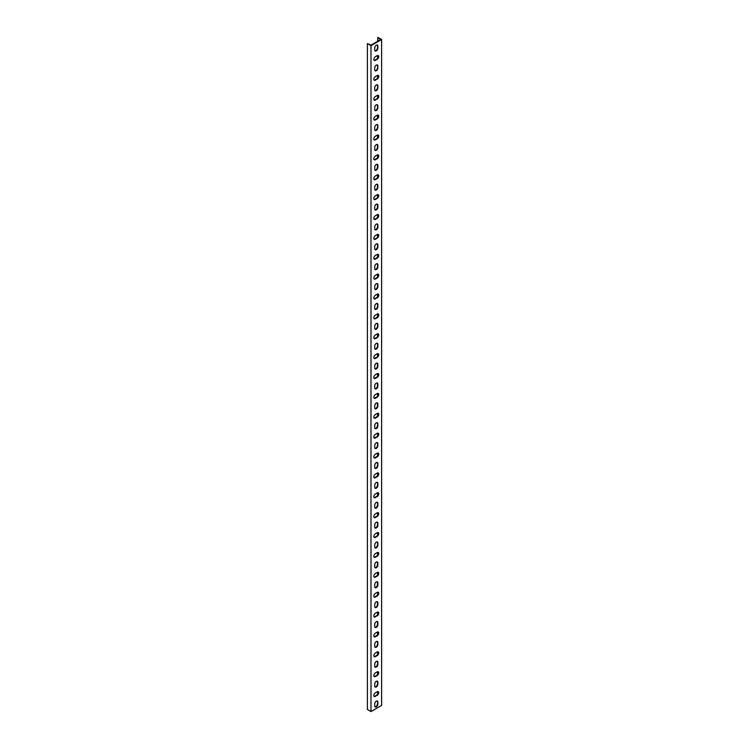 <?xml version="1.0" encoding="UTF-8"?>
<svg xmlns="http://www.w3.org/2000/svg" width="749" height="749" viewBox="0 0 749 749"><rect width="100%" height="100%" fill="white"/><g stroke="black" fill="none" stroke-linecap="round" stroke-linejoin="round"><path stroke-width="1.12" d="M369.987 45.071L370.989 45.652L370.989 711.55L367.394 709.472L367.394 43.582L369.987 45.071M370.989 45.652L381.606 39.528L381.606 705.418L370.989 711.55M377.871 704.097A2.228 1.292 -60 0 1 376.897 706.344A2.228 1.292 -60 0 1 375.183 706.944A2.228 1.292 -60 0 1 374.715 705.914L374.715 703.929A2.228 1.292 -60 0 1 375.689 701.682A2.228 1.292 -60 0 1 377.412 701.083A2.228 1.292 -60 0 1 377.871 702.113L377.871 704.097L377.44 701.86A2.228 1.292 120 0 0 377.178 700.998M377.871 684.221A2.228 1.292 -60 0 1 376.897 686.468A2.228 1.292 -60 0 1 375.183 687.058A2.228 1.292 -60 0 1 374.715 686.037L374.715 684.052A2.228 1.292 -60 0 1 375.689 681.805A2.228 1.292 -60 0 1 377.412 681.206A2.228 1.292 -60 0 1 377.871 682.227L377.871 684.221L377.44 681.983A2.228 1.292 120 0 0 377.178 681.122M377.871 664.344A2.228 1.292 -60 0 1 376.897 666.591A2.228 1.292 -60 0 1 375.183 667.181A2.228 1.292 -60 0 1 374.715 666.161L374.715 664.176A2.228 1.292 -60 0 1 375.689 661.929A2.228 1.292 -60 0 1 377.412 661.33A2.228 1.292 -60 0 1 377.871 662.35L377.871 664.344L377.44 662.107A2.228 1.292 120 0 0 377.178 661.245M377.871 644.468A2.228 1.292 -60 0 1 376.897 646.705A2.228 1.292 -60 0 1 375.183 647.305A2.228 1.292 -60 0 1 374.715 646.284L374.715 644.299A2.228 1.292 -60 0 1 375.689 642.052A2.228 1.292 -60 0 1 377.412 641.453A2.228 1.292 -60 0 1 377.871 642.473L377.871 644.468L377.44 642.23A2.228 1.292 120 0 0 377.178 641.369M377.871 624.582A2.228 1.292 -60 0 1 376.897 626.829A2.228 1.292 -60 0 1 375.183 627.428A2.228 1.292 -60 0 1 374.715 626.407L374.715 624.423A2.228 1.292 -60 0 1 375.689 622.176A2.228 1.292 -60 0 1 377.412 621.576A2.228 1.292 -60 0 1 377.871 622.597L377.871 624.582L377.44 622.353A2.228 1.292 120 0 0 377.178 621.492M377.871 604.705A2.228 1.292 -60 0 1 376.897 606.952A2.228 1.292 -60 0 1 375.183 607.551A2.228 1.292 -60 0 1 374.715 606.531L374.715 604.546A2.228 1.292 -60 0 1 375.689 602.299A2.228 1.292 -60 0 1 377.412 601.7A2.228 1.292 -60 0 1 377.871 602.72L377.871 604.705L377.44 604.462L377.44 602.468A2.228 1.292 120 0 0 377.178 601.616M377.871 584.829A2.228 1.292 -60 0 1 376.897 587.076A2.228 1.292 -60 0 1 375.183 587.675A2.228 1.292 -60 0 1 374.715 586.654L374.715 584.669A2.228 1.292 -60 0 1 375.689 582.422A2.228 1.292 -60 0 1 377.412 581.823A2.228 1.292 -60 0 1 377.871 582.844L377.871 584.829L377.44 584.585L377.44 582.591A2.228 1.292 120 0 0 377.178 581.73M377.871 564.952A2.228 1.292 -60 0 1 376.897 567.199A2.228 1.292 -60 0 1 375.183 567.798A2.228 1.292 -60 0 1 374.715 566.778L374.715 564.783A2.228 1.292 -60 0 1 375.689 562.546A2.228 1.292 -60 0 1 377.412 561.947A2.228 1.292 -60 0 1 377.871 562.967L377.871 564.952L377.44 564.709L377.44 562.714A2.228 1.292 120 0 0 377.178 561.853M377.871 545.075A2.228 1.292 -60 0 1 376.897 547.322A2.228 1.292 -60 0 1 375.183 547.922A2.228 1.292 -60 0 1 374.715 546.901L374.715 544.907A2.228 1.292 -60 0 1 375.689 542.66A2.228 1.292 -60 0 1 377.412 542.07A2.228 1.292 -60 0 1 377.871 543.091L377.871 545.075L377.44 542.838A2.228 1.292 120 0 0 377.178 541.976M377.871 525.199A2.228 1.292 -60 0 1 376.897 527.446A2.228 1.292 -60 0 1 375.183 528.045A2.228 1.292 -60 0 1 374.715 527.024L374.715 525.03A2.228 1.292 -60 0 1 375.689 522.783A2.228 1.292 -60 0 1 377.412 522.193A2.228 1.292 -60 0 1 377.871 523.214L377.871 525.199L377.44 522.961A2.228 1.292 120 0 0 377.178 522.1M377.871 505.322A2.228 1.292 -60 0 1 376.897 507.569A2.228 1.292 -60 0 1 375.183 508.168A2.228 1.292 -60 0 1 374.715 507.139L374.715 505.154A2.228 1.292 -60 0 1 375.689 502.907A2.228 1.292 -60 0 1 377.412 502.307A2.228 1.292 -60 0 1 377.871 503.337L377.871 505.322L377.44 503.085A2.228 1.292 120 0 0 377.178 502.223M377.871 485.446A2.228 1.292 -60 0 1 376.897 487.693A2.228 1.292 -60 0 1 375.183 488.282A2.228 1.292 -60 0 1 374.715 487.262L374.715 485.277A2.228 1.292 -60 0 1 375.689 483.03A2.228 1.292 -60 0 1 377.412 482.431A2.228 1.292 -60 0 1 377.871 483.451L377.871 485.446L377.44 483.208A2.228 1.292 120 0 0 377.178 482.347M377.871 465.569A2.228 1.292 -60 0 1 376.897 467.816A2.228 1.292 -60 0 1 375.183 468.406A2.228 1.292 -60 0 1 374.715 467.385L374.715 465.401A2.228 1.292 -60 0 1 375.689 463.154A2.228 1.292 -60 0 1 377.412 462.554A2.228 1.292 -60 0 1 377.871 463.575L377.871 465.569L377.44 463.331A2.228 1.292 120 0 0 377.178 462.47M377.871 445.692A2.228 1.292 -60 0 1 376.897 447.93A2.228 1.292 -60 0 1 375.183 448.529A2.228 1.292 -60 0 1 374.715 447.509L374.715 445.524A2.228 1.292 -60 0 1 375.689 443.277A2.228 1.292 -60 0 1 377.412 442.678A2.228 1.292 -60 0 1 377.871 443.698L377.871 445.692L377.44 443.455A2.228 1.292 120 0 0 377.178 442.593M377.871 425.807A2.228 1.292 -60 0 1 376.897 428.053A2.228 1.292 -60 0 1 375.183 428.653A2.228 1.292 -60 0 1 374.715 427.632L374.715 425.647A2.228 1.292 -60 0 1 375.689 423.4A2.228 1.292 -60 0 1 377.412 422.801A2.228 1.292 -60 0 1 377.871 423.822L377.871 425.807L377.44 423.578A2.228 1.292 120 0 0 377.178 422.717M377.871 405.93A2.228 1.292 -60 0 1 376.897 408.177A2.228 1.292 -60 0 1 375.183 408.776A2.228 1.292 -60 0 1 374.715 407.756L374.715 405.771A2.228 1.292 -60 0 1 375.689 403.524A2.228 1.292 -60 0 1 377.412 402.925A2.228 1.292 -60 0 1 377.871 403.945L377.871 405.93L377.44 405.686L377.44 403.692A2.228 1.292 120 0 0 377.178 402.84M377.871 386.053A2.228 1.292 -60 0 1 376.897 388.3A2.228 1.292 -60 0 1 375.183 388.9A2.228 1.292 -60 0 1 374.715 387.879L374.715 385.894A2.228 1.292 -60 0 1 375.689 383.647A2.228 1.292 -60 0 1 377.412 383.048A2.228 1.292 -60 0 1 377.871 384.068L377.871 386.053L377.44 385.81L377.44 383.816A2.228 1.292 120 0 0 377.178 382.954M377.871 366.177A2.228 1.292 -60 0 1 376.897 368.424A2.228 1.292 -60 0 1 375.183 369.023A2.228 1.292 -60 0 1 374.715 368.002L374.715 366.008A2.228 1.292 -60 0 1 375.689 363.771A2.228 1.292 -60 0 1 377.412 363.171A2.228 1.292 -60 0 1 377.871 364.192L377.871 366.177L377.44 365.933L377.44 363.939A2.228 1.292 120 0 0 377.178 363.078M377.871 346.3A2.228 1.292 -60 0 1 376.897 348.547A2.228 1.292 -60 0 1 375.183 349.146A2.228 1.292 -60 0 1 374.715 348.126L374.715 346.132A2.228 1.292 -60 0 1 375.689 343.885A2.228 1.292 -60 0 1 377.412 343.295A2.228 1.292 -60 0 1 377.871 344.315L377.871 346.3L377.44 344.063A2.228 1.292 120 0 0 377.178 343.201M377.871 326.424A2.228 1.292 -60 0 1 376.897 328.671A2.228 1.292 -60 0 1 375.183 329.27A2.228 1.292 -60 0 1 374.715 328.249L374.715 326.255A2.228 1.292 -60 0 1 375.689 324.008A2.228 1.292 -60 0 1 377.412 323.418A2.228 1.292 -60 0 1 377.871 324.439L377.871 326.424L377.44 324.186A2.228 1.292 120 0 0 377.178 323.325M377.871 306.547A2.228 1.292 -60 0 1 376.897 308.794A2.228 1.292 -60 0 1 375.183 309.393A2.228 1.292 -60 0 1 374.715 308.363L374.715 306.378A2.228 1.292 -60 0 1 375.689 304.131A2.228 1.292 -60 0 1 377.412 303.532A2.228 1.292 -60 0 1 377.871 304.562L377.871 306.547L377.44 304.309A2.228 1.292 120 0 0 377.178 303.448M377.871 286.67A2.228 1.292 -60 0 1 376.897 288.917A2.228 1.292 -60 0 1 375.183 289.507A2.228 1.292 -60 0 1 374.715 288.487L374.715 286.502A2.228 1.292 -60 0 1 375.689 284.255A2.228 1.292 -60 0 1 377.412 283.656A2.228 1.292 -60 0 1 377.871 284.676L377.871 286.67L377.44 284.433A2.228 1.292 120 0 0 377.178 283.571M377.871 266.794A2.228 1.292 -60 0 1 376.897 269.041A2.228 1.292 -60 0 1 375.183 269.631A2.228 1.292 -60 0 1 374.715 268.61L374.715 266.625A2.228 1.292 -60 0 1 375.689 264.378A2.228 1.292 -60 0 1 377.412 263.779A2.228 1.292 -60 0 1 377.871 264.8L377.871 266.794L377.44 264.556A2.228 1.292 120 0 0 377.178 263.695M377.871 246.917A2.228 1.292 -60 0 1 376.897 249.155A2.228 1.292 -60 0 1 375.183 249.754A2.228 1.292 -60 0 1 374.715 248.734L374.715 246.749A2.228 1.292 -60 0 1 375.689 244.502A2.228 1.292 -60 0 1 377.412 243.902A2.228 1.292 -60 0 1 377.871 244.923L377.871 246.917L377.44 244.68A2.228 1.292 120 0 0 377.178 243.818M377.871 227.031A2.228 1.292 -60 0 1 376.897 229.278A2.228 1.292 -60 0 1 375.183 229.877A2.228 1.292 -60 0 1 374.715 228.857L374.715 226.872A2.228 1.292 -60 0 1 375.689 224.625A2.228 1.292 -60 0 1 377.412 224.026A2.228 1.292 -60 0 1 377.871 225.046L377.871 227.031L377.44 224.803A2.228 1.292 120 0 0 377.178 223.942M377.871 207.155A2.228 1.292 -60 0 1 376.897 209.402A2.228 1.292 -60 0 1 375.183 210.001A2.228 1.292 -60 0 1 374.715 208.98L374.715 206.996A2.228 1.292 -60 0 1 375.689 204.749A2.228 1.292 -60 0 1 377.412 204.149A2.228 1.292 -60 0 1 377.871 205.17L377.871 207.155L377.44 206.911L377.44 204.917A2.228 1.292 120 0 0 377.178 204.065M377.871 187.278A2.228 1.292 -60 0 1 376.897 189.525A2.228 1.292 -60 0 1 375.183 190.124A2.228 1.292 -60 0 1 374.715 189.104L374.715 187.119A2.228 1.292 -60 0 1 375.689 184.872A2.228 1.292 -60 0 1 377.412 184.273A2.228 1.292 -60 0 1 377.871 185.293L377.871 187.278L377.44 187.035L377.44 185.04A2.228 1.292 120 0 0 377.178 184.179M377.871 167.402A2.228 1.292 -60 0 1 376.897 169.648A2.228 1.292 -60 0 1 375.183 170.248A2.228 1.292 -60 0 1 374.715 169.227L374.715 167.233A2.228 1.292 -60 0 1 375.689 164.995A2.228 1.292 -60 0 1 377.412 164.396A2.228 1.292 -60 0 1 377.871 165.417L377.871 167.402L377.44 167.158L377.44 165.164A2.228 1.292 120 0 0 377.178 164.303M377.871 147.525A2.228 1.292 -60 0 1 376.897 149.772A2.228 1.292 -60 0 1 375.183 150.371A2.228 1.292 -60 0 1 374.715 149.351L374.715 147.356A2.228 1.292 -60 0 1 375.689 145.109A2.228 1.292 -60 0 1 377.412 144.52A2.228 1.292 -60 0 1 377.871 145.54L377.871 147.525L377.44 147.281L377.44 145.287A2.228 1.292 120 0 0 377.178 144.426M377.871 127.648A2.228 1.292 -60 0 1 376.897 129.895A2.228 1.292 -60 0 1 375.183 130.495A2.228 1.292 -60 0 1 374.715 129.474L374.715 127.48A2.228 1.292 -60 0 1 375.689 125.233A2.228 1.292 -60 0 1 377.412 124.643A2.228 1.292 -60 0 1 377.871 125.663L377.871 127.648L377.44 125.411A2.228 1.292 120 0 0 377.178 124.549M377.871 107.772A2.228 1.292 -60 0 1 376.897 110.019A2.228 1.292 -60 0 1 375.183 110.618A2.228 1.292 -60 0 1 374.715 109.588L374.715 107.603A2.228 1.292 -60 0 1 375.689 105.356A2.228 1.292 -60 0 1 377.412 104.757A2.228 1.292 -60 0 1 377.871 105.787L377.871 107.772L377.44 105.534A2.228 1.292 120 0 0 377.178 104.673M377.871 87.895A2.228 1.292 -60 0 1 376.897 90.142A2.228 1.292 -60 0 1 375.183 90.732A2.228 1.292 -60 0 1 374.715 89.711L374.715 87.727A2.228 1.292 -60 0 1 375.689 85.48A2.228 1.292 -60 0 1 377.412 84.88A2.228 1.292 -60 0 1 377.871 85.901L377.871 87.895L377.44 85.658A2.228 1.292 120 0 0 377.178 84.796M377.871 68.019A2.228 1.292 -60 0 1 376.897 70.266A2.228 1.292 -60 0 1 375.183 70.855A2.228 1.292 -60 0 1 374.715 69.835L374.715 67.85A2.228 1.292 -60 0 1 375.689 65.603A2.228 1.292 -60 0 1 377.412 65.004A2.228 1.292 -60 0 1 377.871 66.024L377.871 68.019L377.44 65.781A2.228 1.292 120 0 0 377.178 64.92M377.871 48.142A2.228 1.292 -60 0 1 376.897 50.38A2.228 1.292 -60 0 1 375.183 50.979A2.228 1.292 -60 0 1 374.715 49.958L374.715 47.973A2.228 1.292 -60 0 1 375.689 45.726A2.228 1.292 -60 0 1 377.412 45.127A2.228 1.292 -60 0 1 377.871 46.148L377.871 48.142L377.44 45.904A2.228 1.292 120 0 0 377.178 45.043M375.436 60.313A2.228 1.292 -60 0 1 374.322 60.426A2.228 1.292 -60 0 1 373.976 58.637A2.228 1.292 -60 0 1 375.436 56.671L377.159 55.679A2.228 1.292 -60 0 1 378.273 55.566A2.228 1.292 -60 0 1 378.61 57.355A2.228 1.292 -60 0 1 377.159 59.321L375.436 60.313L375.006 60.06L376.728 59.068A2.228 1.292 120 0 0 378.123 57.299A2.228 1.292 120 0 0 378.039 55.473M375.436 80.19A2.228 1.292 -60 0 1 374.322 80.302A2.228 1.292 -60 0 1 373.976 78.514A2.228 1.292 -60 0 1 375.436 76.548L377.159 75.555A2.228 1.292 -60 0 1 378.273 75.443A2.228 1.292 -60 0 1 378.61 77.231A2.228 1.292 -60 0 1 377.159 79.197L375.006 79.946L376.728 78.945A2.228 1.292 120 0 0 378.123 77.175A2.228 1.292 120 0 0 378.039 75.349M375.436 100.066A2.228 1.292 -60 0 1 374.322 100.179A2.228 1.292 -60 0 1 373.976 98.391A2.228 1.292 -60 0 1 375.436 96.424L377.159 95.432A2.228 1.292 -60 0 1 378.273 95.32A2.228 1.292 -60 0 1 378.61 97.108A2.228 1.292 -60 0 1 377.159 99.074L375.006 99.823L376.728 98.821A2.228 1.292 120 0 0 378.123 97.061A2.228 1.292 120 0 0 378.039 95.235M375.436 119.943A2.228 1.292 -60 0 1 374.322 120.055A2.228 1.292 -60 0 1 373.976 118.267A2.228 1.292 -60 0 1 375.436 116.301L377.159 115.309A2.228 1.292 -60 0 1 378.273 115.196A2.228 1.292 -60 0 1 378.61 116.984A2.228 1.292 -60 0 1 377.159 118.951L375.436 119.943L375.006 119.7L376.728 118.707A2.228 1.292 120 0 0 378.123 116.938A2.228 1.292 120 0 0 378.039 115.112M375.436 139.82A2.228 1.292 -60 0 1 374.322 139.932A2.228 1.292 -60 0 1 373.976 138.144A2.228 1.292 -60 0 1 375.436 136.178L377.159 135.185A2.228 1.292 -60 0 1 378.273 135.073A2.228 1.292 -60 0 1 378.61 136.861A2.228 1.292 -60 0 1 377.159 138.827L375.436 139.82L375.006 139.576L376.728 138.584A2.228 1.292 120 0 0 378.123 136.814A2.228 1.292 120 0 0 378.039 134.989M375.436 159.696A2.228 1.292 -60 0 1 374.322 159.809A2.228 1.292 -60 0 1 373.976 158.02A2.228 1.292 -60 0 1 375.436 156.054L377.159 155.062A2.228 1.292 -60 0 1 378.273 154.949A2.228 1.292 -60 0 1 378.61 156.738A2.228 1.292 -60 0 1 377.159 158.704L375.436 159.696L375.006 159.453L376.728 158.46A2.228 1.292 120 0 0 378.123 156.691A2.228 1.292 120 0 0 378.039 154.865M375.436 179.582A2.228 1.292 -60 0 1 374.322 179.685A2.228 1.292 -60 0 1 373.976 177.897A2.228 1.292 -60 0 1 375.436 175.931L377.159 174.938A2.228 1.292 -60 0 1 378.273 174.826A2.228 1.292 -60 0 1 378.61 176.614A2.228 1.292 -60 0 1 377.159 178.58L375.436 179.582L375.006 179.329L376.728 178.337A2.228 1.292 120 0 0 378.123 176.567A2.228 1.292 120 0 0 378.039 174.742M375.436 199.459A2.228 1.292 -60 0 1 374.322 199.562A2.228 1.292 -60 0 1 373.976 197.773A2.228 1.292 -60 0 1 375.436 195.807L377.159 194.815A2.228 1.292 -60 0 1 378.273 194.703A2.228 1.292 -60 0 1 378.61 196.491A2.228 1.292 -60 0 1 377.159 198.457L375.436 199.459L375.006 199.206L376.728 198.213A2.228 1.292 120 0 0 378.123 196.444A2.228 1.292 120 0 0 378.039 194.618M375.436 219.335A2.228 1.292 -60 0 1 374.322 219.448A2.228 1.292 -60 0 1 373.976 217.659A2.228 1.292 -60 0 1 375.436 215.693L377.159 214.691A2.228 1.292 -60 0 1 378.273 214.588A2.228 1.292 -60 0 1 378.61 216.377A2.228 1.292 -60 0 1 377.159 218.343L375.436 219.335L375.006 219.083L376.728 218.09A2.228 1.292 120 0 0 378.123 216.321A2.228 1.292 120 0 0 378.039 214.495M375.436 239.212A2.228 1.292 -60 0 1 374.322 239.324A2.228 1.292 -60 0 1 373.976 237.536A2.228 1.292 -60 0 1 375.436 235.57L377.159 234.568A2.228 1.292 -60 0 1 378.273 234.465A2.228 1.292 -60 0 1 378.61 236.253A2.228 1.292 -60 0 1 377.159 238.219L375.436 239.212L375.006 238.959L376.728 237.967A2.228 1.292 120 0 0 378.123 236.197A2.228 1.292 120 0 0 378.039 234.371M375.436 259.088A2.228 1.292 -60 0 1 374.322 259.201A2.228 1.292 -60 0 1 373.976 257.413A2.228 1.292 -60 0 1 375.436 255.446L377.159 254.454A2.228 1.292 -60 0 1 378.273 254.342A2.228 1.292 -60 0 1 378.61 256.13A2.228 1.292 -60 0 1 377.159 258.096L375.436 259.088L375.006 258.836L376.728 257.843A2.228 1.292 120 0 0 378.123 256.074A2.228 1.292 120 0 0 378.039 254.248M375.436 278.965A2.228 1.292 -60 0 1 374.322 279.077A2.228 1.292 -60 0 1 373.976 277.289A2.228 1.292 -60 0 1 375.436 275.323L377.159 274.331A2.228 1.292 -60 0 1 378.273 274.218A2.228 1.292 -60 0 1 378.61 276.007A2.228 1.292 -60 0 1 377.159 277.973L375.436 278.965L375.006 278.712L376.728 277.72A2.228 1.292 120 0 0 378.123 275.95A2.228 1.292 120 0 0 378.039 274.125M375.436 298.842A2.228 1.292 -60 0 1 374.322 298.954A2.228 1.292 -60 0 1 373.976 297.166A2.228 1.292 -60 0 1 375.436 295.2L377.159 294.207A2.228 1.292 -60 0 1 378.273 294.095A2.228 1.292 -60 0 1 378.61 295.883A2.228 1.292 -60 0 1 377.159 297.849L375.006 298.598L376.728 297.596A2.228 1.292 120 0 0 378.123 295.836A2.228 1.292 120 0 0 378.039 294.011M375.436 318.718A2.228 1.292 -60 0 1 374.322 318.831A2.228 1.292 -60 0 1 373.976 317.042A2.228 1.292 -60 0 1 375.436 315.076L377.159 314.084A2.228 1.292 -60 0 1 378.273 313.971A2.228 1.292 -60 0 1 378.61 315.76A2.228 1.292 -60 0 1 377.159 317.726L375.436 318.718L375.006 318.475L376.728 317.482A2.228 1.292 120 0 0 378.123 315.713A2.228 1.292 120 0 0 378.039 313.887M375.436 338.595A2.228 1.292 -60 0 1 374.322 338.707A2.228 1.292 -60 0 1 373.976 336.919A2.228 1.292 -60 0 1 375.436 334.953L377.159 333.96A2.228 1.292 -60 0 1 378.273 333.848A2.228 1.292 -60 0 1 378.61 335.636A2.228 1.292 -60 0 1 377.159 337.602L375.436 338.595L375.006 338.351L376.728 337.359A2.228 1.292 120 0 0 378.123 335.589A2.228 1.292 120 0 0 378.039 333.764M375.436 358.471A2.228 1.292 -60 0 1 374.322 358.584A2.228 1.292 -60 0 1 373.976 356.796A2.228 1.292 -60 0 1 375.436 354.829L377.159 353.837A2.228 1.292 -60 0 1 378.273 353.725A2.228 1.292 -60 0 1 378.61 355.513A2.228 1.292 -60 0 1 377.159 357.479L375.436 358.471L375.006 358.228L376.728 357.236A2.228 1.292 120 0 0 378.123 355.466A2.228 1.292 120 0 0 378.039 353.64M375.436 378.357A2.228 1.292 -60 0 1 374.322 378.46A2.228 1.292 -60 0 1 373.976 376.672A2.228 1.292 -60 0 1 375.436 374.706L377.159 373.714A2.228 1.292 -60 0 1 378.273 373.601A2.228 1.292 -60 0 1 378.61 375.389A2.228 1.292 -60 0 1 377.159 377.356L375.436 378.357L375.006 378.105L376.728 377.112A2.228 1.292 120 0 0 378.123 375.343A2.228 1.292 120 0 0 378.039 373.517M375.436 398.234A2.228 1.292 -60 0 1 374.322 398.337A2.228 1.292 -60 0 1 373.976 396.549A2.228 1.292 -60 0 1 375.436 394.583L377.159 393.59A2.228 1.292 -60 0 1 378.273 393.478A2.228 1.292 -60 0 1 378.61 395.266A2.228 1.292 -60 0 1 377.159 397.232L375.436 398.234L375.006 397.981L376.728 396.989A2.228 1.292 120 0 0 378.123 395.219A2.228 1.292 120 0 0 378.039 393.394M375.436 418.111A2.228 1.292 -60 0 1 374.322 418.223A2.228 1.292 -60 0 1 373.976 416.435A2.228 1.292 -60 0 1 375.436 414.459L377.159 413.467A2.228 1.292 -60 0 1 378.273 413.364A2.228 1.292 -60 0 1 378.61 415.152A2.228 1.292 -60 0 1 377.159 417.118L375.436 418.111L375.006 417.858L376.728 416.865A2.228 1.292 120 0 0 378.123 415.096A2.228 1.292 120 0 0 378.039 413.27M375.436 437.987A2.228 1.292 -60 0 1 374.322 438.099A2.228 1.292 -60 0 1 373.976 436.311A2.228 1.292 -60 0 1 375.436 434.345L377.159 433.343A2.228 1.292 -60 0 1 378.273 433.24A2.228 1.292 -60 0 1 378.61 435.029A2.228 1.292 -60 0 1 377.159 436.995L375.436 437.987L375.006 437.734L376.728 436.742A2.228 1.292 120 0 0 378.123 434.972A2.228 1.292 120 0 0 378.039 433.147M375.436 457.864A2.228 1.292 -60 0 1 374.322 457.976A2.228 1.292 -60 0 1 373.976 456.188A2.228 1.292 -60 0 1 375.436 454.222L377.159 453.229A2.228 1.292 -60 0 1 378.273 453.117A2.228 1.292 -60 0 1 378.61 454.905A2.228 1.292 -60 0 1 377.159 456.871L375.436 457.864L375.006 457.611L376.728 456.618A2.228 1.292 120 0 0 378.123 454.849A2.228 1.292 120 0 0 378.039 453.023M375.436 477.74A2.228 1.292 -60 0 1 374.322 477.853A2.228 1.292 -60 0 1 373.976 476.064A2.228 1.292 -60 0 1 375.436 474.098L377.159 473.106A2.228 1.292 -60 0 1 378.273 472.993A2.228 1.292 -60 0 1 378.61 474.782A2.228 1.292 -60 0 1 377.159 476.748L375.436 477.74L375.006 477.488L376.728 476.495A2.228 1.292 120 0 0 378.123 474.726A2.228 1.292 120 0 0 378.039 472.9M375.436 497.617A2.228 1.292 -60 0 1 374.322 497.729A2.228 1.292 -60 0 1 373.976 495.941A2.228 1.292 -60 0 1 375.436 493.975L377.159 492.982A2.228 1.292 -60 0 1 378.273 492.87A2.228 1.292 -60 0 1 378.61 494.658A2.228 1.292 -60 0 1 377.159 496.624L375.006 497.373L376.728 496.372A2.228 1.292 120 0 0 378.123 494.602A2.228 1.292 120 0 0 378.039 492.786M375.436 517.493A2.228 1.292 -60 0 1 374.322 517.606A2.228 1.292 -60 0 1 373.976 515.818A2.228 1.292 -60 0 1 375.436 513.851L377.159 512.859A2.228 1.292 -60 0 1 378.273 512.747A2.228 1.292 -60 0 1 378.61 514.535A2.228 1.292 -60 0 1 377.159 516.501L375.436 517.493L375.006 517.25L376.728 516.258A2.228 1.292 120 0 0 378.123 514.488A2.228 1.292 120 0 0 378.039 512.662M375.436 537.37A2.228 1.292 -60 0 1 374.322 537.482A2.228 1.292 -60 0 1 373.976 535.694A2.228 1.292 -60 0 1 375.436 533.728L377.159 532.736A2.228 1.292 -60 0 1 378.273 532.623A2.228 1.292 -60 0 1 378.61 534.411A2.228 1.292 -60 0 1 377.159 536.378L375.436 537.37L375.006 537.127L376.728 536.134A2.228 1.292 120 0 0 378.123 534.365A2.228 1.292 120 0 0 378.039 532.539M375.436 557.247A2.228 1.292 -60 0 1 374.322 557.359A2.228 1.292 -60 0 1 373.976 555.571A2.228 1.292 -60 0 1 375.436 553.605L377.159 552.612A2.228 1.292 -60 0 1 378.273 552.5A2.228 1.292 -60 0 1 378.61 554.288A2.228 1.292 -60 0 1 377.159 556.254L375.436 557.247L375.006 557.003L376.728 556.011A2.228 1.292 120 0 0 378.123 554.241A2.228 1.292 120 0 0 378.039 552.416M375.436 577.133A2.228 1.292 -60 0 1 374.322 577.236A2.228 1.292 -60 0 1 373.976 575.447A2.228 1.292 -60 0 1 375.436 573.481L377.159 572.489A2.228 1.292 -60 0 1 378.273 572.376A2.228 1.292 -60 0 1 378.61 574.165A2.228 1.292 -60 0 1 377.159 576.131L375.436 577.133L375.006 576.88L376.728 575.887A2.228 1.292 120 0 0 378.123 574.118A2.228 1.292 120 0 0 378.039 572.292M375.436 597.009A2.228 1.292 -60 0 1 374.322 597.112A2.228 1.292 -60 0 1 373.976 595.324A2.228 1.292 -60 0 1 375.436 593.358L377.159 592.365A2.228 1.292 -60 0 1 378.273 592.253A2.228 1.292 -60 0 1 378.61 594.041A2.228 1.292 -60 0 1 377.159 596.007L375.436 597.009L375.006 596.756L376.728 595.764A2.228 1.292 120 0 0 378.123 593.994A2.228 1.292 120 0 0 378.039 592.169M375.436 616.886A2.228 1.292 -60 0 1 374.322 616.998A2.228 1.292 -60 0 1 373.976 615.21A2.228 1.292 -60 0 1 375.436 613.234L377.159 612.242A2.228 1.292 -60 0 1 378.273 612.139A2.228 1.292 -60 0 1 378.61 613.927A2.228 1.292 -60 0 1 377.159 615.893L375.006 616.633L376.728 615.641A2.228 1.292 120 0 0 378.123 613.871A2.228 1.292 120 0 0 378.039 612.045M375.436 636.762A2.228 1.292 -60 0 1 374.322 636.875A2.228 1.292 -60 0 1 373.976 635.086A2.228 1.292 -60 0 1 375.436 633.12L377.159 632.119A2.228 1.292 -60 0 1 378.273 632.016A2.228 1.292 -60 0 1 378.61 633.804A2.228 1.292 -60 0 1 377.159 635.77L375.436 636.762L375.006 636.51L376.728 635.517A2.228 1.292 120 0 0 378.123 633.748A2.228 1.292 120 0 0 378.039 631.922M375.436 656.639A2.228 1.292 -60 0 1 374.322 656.751A2.228 1.292 -60 0 1 373.976 654.963A2.228 1.292 -60 0 1 375.436 652.997L377.159 652.005A2.228 1.292 -60 0 1 378.273 651.892A2.228 1.292 -60 0 1 378.61 653.68A2.228 1.292 -60 0 1 377.159 655.647L375.436 656.639L375.006 656.386L376.728 655.394A2.228 1.292 120 0 0 378.123 653.624A2.228 1.292 120 0 0 378.039 651.799M375.436 676.516A2.228 1.292 -60 0 1 374.322 676.628A2.228 1.292 -60 0 1 373.976 674.84A2.228 1.292 -60 0 1 375.436 672.874L377.159 671.881A2.228 1.292 -60 0 1 378.273 671.769A2.228 1.292 -60 0 1 378.61 673.557A2.228 1.292 -60 0 1 377.159 675.523L375.436 676.516L375.006 676.263L376.728 675.27A2.228 1.292 120 0 0 378.123 673.501A2.228 1.292 120 0 0 378.039 671.675M375.436 696.392A2.228 1.292 -60 0 1 374.322 696.504A2.228 1.292 -60 0 1 373.976 694.716A2.228 1.292 -60 0 1 375.436 692.75L377.159 691.758A2.228 1.292 -60 0 1 378.273 691.645A2.228 1.292 -60 0 1 378.61 693.434A2.228 1.292 -60 0 1 377.159 695.4L375.006 696.149L376.728 695.147A2.228 1.292 120 0 0 378.123 693.377A2.228 1.292 120 0 0 378.039 691.561M381.606 39.528L378.011 37.45L377.58 41.354M377.58 37.703L380.745 39.528L370.989 45.155L367.394 43.582M377.58 55.501L377.58 58.282M377.58 75.377L377.58 78.168M377.58 95.254L377.58 98.044M377.58 115.131L377.58 117.921M377.58 135.007L377.58 137.797M377.58 154.884L377.58 157.674M377.58 174.76L377.58 177.55M377.58 194.637L377.58 197.427M377.58 214.514L377.58 217.304M377.58 234.39L377.58 237.18M377.58 254.276L377.58 257.057M377.58 274.153L377.58 276.943M377.58 294.029L377.58 296.819M377.58 313.906L377.58 316.696M377.58 333.782L377.58 336.573M377.58 353.659L377.58 356.449M377.58 373.536L377.58 376.326M377.58 393.412L377.58 396.202M377.58 413.289L377.58 416.079M377.58 433.165L377.58 435.955M377.58 453.051L377.58 455.832M377.58 472.928L377.58 475.718M377.58 492.805L377.58 495.595M377.58 512.681L377.58 515.471M377.58 532.558L377.58 535.348M377.58 552.434L377.58 555.224M377.58 572.311L377.58 575.101M377.58 592.187L377.58 594.978M377.58 612.064L377.58 614.854M377.58 631.941L377.58 634.731M377.58 651.827L377.58 654.607M377.58 671.703L377.58 674.493M377.58 691.58L377.58 694.37M374.987 706.775A2.228 1.292 120 0 0 376.607 705.942A2.228 1.292 120 0 0 377.44 703.845M374.987 686.899A2.228 1.292 120 0 0 376.607 686.056A2.228 1.292 120 0 0 377.44 683.968M374.987 667.022A2.228 1.292 120 0 0 376.607 666.179A2.228 1.292 120 0 0 377.44 664.091M374.987 647.145A2.228 1.292 120 0 0 376.607 646.303A2.228 1.292 120 0 0 377.44 644.215M374.987 627.269A2.228 1.292 120 0 0 376.607 626.426A2.228 1.292 120 0 0 377.44 624.338M374.987 607.392A2.228 1.292 120 0 0 376.607 606.55A2.228 1.292 120 0 0 377.44 604.462M374.987 587.516A2.228 1.292 120 0 0 376.607 586.673A2.228 1.292 120 0 0 377.44 584.585M374.987 567.639A2.228 1.292 120 0 0 376.607 566.796A2.228 1.292 120 0 0 377.44 564.709M374.987 547.762A2.228 1.292 120 0 0 376.607 546.92A2.228 1.292 120 0 0 377.44 544.823M374.987 527.886A2.228 1.292 120 0 0 376.607 527.043A2.228 1.292 120 0 0 377.44 524.946M374.987 508A2.228 1.292 120 0 0 376.607 507.167A2.228 1.292 120 0 0 377.44 505.069M374.987 488.123A2.228 1.292 120 0 0 376.607 487.281A2.228 1.292 120 0 0 377.44 485.193M374.987 468.247A2.228 1.292 120 0 0 376.607 467.404A2.228 1.292 120 0 0 377.44 465.316M374.987 448.37A2.228 1.292 120 0 0 376.607 447.528A2.228 1.292 120 0 0 377.44 445.44M374.987 428.494A2.228 1.292 120 0 0 376.607 427.651A2.228 1.292 120 0 0 377.44 425.563M374.987 408.617A2.228 1.292 120 0 0 376.607 407.774A2.228 1.292 120 0 0 377.44 405.686M374.987 388.74A2.228 1.292 120 0 0 376.607 387.898A2.228 1.292 120 0 0 377.44 385.81M374.987 368.864A2.228 1.292 120 0 0 376.607 368.021A2.228 1.292 120 0 0 377.44 365.933M374.987 348.987A2.228 1.292 120 0 0 376.607 348.145A2.228 1.292 120 0 0 377.44 346.047M374.987 329.111A2.228 1.292 120 0 0 376.607 328.268A2.228 1.292 120 0 0 377.44 326.171M374.987 309.225A2.228 1.292 120 0 0 376.607 308.391A2.228 1.292 120 0 0 377.44 306.294M374.987 289.348A2.228 1.292 120 0 0 376.607 288.505A2.228 1.292 120 0 0 377.44 286.418M374.987 269.471A2.228 1.292 120 0 0 376.607 268.629A2.228 1.292 120 0 0 377.44 266.541M374.987 249.595A2.228 1.292 120 0 0 376.607 248.752A2.228 1.292 120 0 0 377.44 246.664M374.987 229.718A2.228 1.292 120 0 0 376.607 228.876A2.228 1.292 120 0 0 377.44 226.788M374.987 209.842A2.228 1.292 120 0 0 376.607 208.999A2.228 1.292 120 0 0 377.44 206.911M374.987 189.965A2.228 1.292 120 0 0 376.607 189.123A2.228 1.292 120 0 0 377.44 187.035M374.987 170.089A2.228 1.292 120 0 0 376.607 169.246A2.228 1.292 120 0 0 377.44 167.158M374.987 150.212A2.228 1.292 120 0 0 376.607 149.369A2.228 1.292 120 0 0 377.44 147.281M374.987 130.335A2.228 1.292 120 0 0 376.607 129.493A2.228 1.292 120 0 0 377.44 127.396M374.987 110.449A2.228 1.292 120 0 0 376.607 109.616A2.228 1.292 120 0 0 377.44 107.519M374.987 90.573A2.228 1.292 120 0 0 376.607 89.73A2.228 1.292 120 0 0 377.44 87.642M374.987 70.696A2.228 1.292 120 0 0 376.607 69.854A2.228 1.292 120 0 0 377.44 67.766M374.987 50.82A2.228 1.292 120 0 0 376.607 49.977A2.228 1.292 120 0 0 377.44 47.889M374.126 60.266A2.228 1.292 120 0 0 375.006 60.06M374.126 80.143A2.228 1.292 120 0 0 375.006 79.946M374.126 100.02A2.228 1.292 120 0 0 375.006 99.823M374.126 119.896A2.228 1.292 120 0 0 375.006 119.7M374.126 139.773A2.228 1.292 120 0 0 375.006 139.576M374.126 159.649A2.228 1.292 120 0 0 375.006 159.453M374.126 179.526A2.228 1.292 120 0 0 375.006 179.329M374.126 199.403A2.228 1.292 120 0 0 375.006 199.206M374.126 219.279A2.228 1.292 120 0 0 375.006 219.083M374.126 239.156A2.228 1.292 120 0 0 375.006 238.959M374.126 259.042A2.228 1.292 120 0 0 375.006 258.836M374.126 278.918A2.228 1.292 120 0 0 375.006 278.712M374.126 298.795A2.228 1.292 120 0 0 375.006 298.598M374.126 318.671A2.228 1.292 120 0 0 375.006 318.475M374.126 338.548A2.228 1.292 120 0 0 375.006 338.351M374.126 358.425A2.228 1.292 120 0 0 375.006 358.228M374.126 378.301A2.228 1.292 120 0 0 375.006 378.105M374.126 398.178A2.228 1.292 120 0 0 375.006 397.981M374.126 418.054A2.228 1.292 120 0 0 375.006 417.858M374.126 437.931A2.228 1.292 120 0 0 375.006 437.734M374.126 457.817A2.228 1.292 120 0 0 375.006 457.611M374.126 477.693A2.228 1.292 120 0 0 375.006 477.488M374.126 497.57A2.228 1.292 120 0 0 375.006 497.373M374.126 517.447A2.228 1.292 120 0 0 375.006 517.25M374.126 537.323A2.228 1.292 120 0 0 375.006 537.127M374.126 557.2A2.228 1.292 120 0 0 375.006 557.003M374.126 577.076A2.228 1.292 120 0 0 375.006 576.88M374.126 596.953A2.228 1.292 120 0 0 375.006 596.756M374.126 616.83A2.228 1.292 120 0 0 375.006 616.633M374.126 636.706A2.228 1.292 120 0 0 375.006 636.51M374.126 656.592A2.228 1.292 120 0 0 375.006 656.386M374.126 676.469A2.228 1.292 120 0 0 375.006 676.263M374.126 696.345A2.228 1.292 120 0 0 375.006 696.149"/></g></svg>
